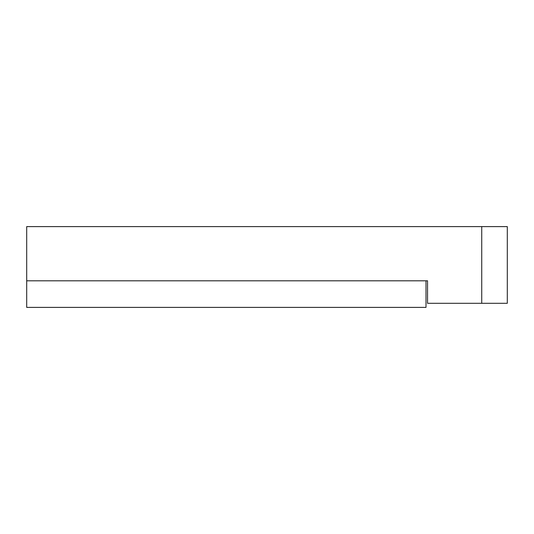 <?xml version="1.0" encoding="UTF-8"?>
<svg xmlns="http://www.w3.org/2000/svg" width="534" height="534" viewBox="0 0 534 534"><rect width="100%" height="100%" fill="white"/><g stroke="black" fill="none" stroke-linecap="round" stroke-linejoin="round"><path stroke-width="0.8" d="M26.7 307.39L26.7 226.61L507.3 226.61L507.3 303.299L427.54 303.299L427.54 280.804L26.7 280.804L426.005 280.804L426.005 307.39L26.7 307.39M481.735 303.299L481.735 226.61"/></g></svg>
